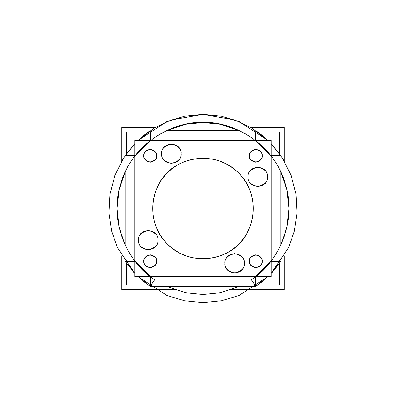 <?xml version="1.0" encoding="UTF-8"?>
<svg xmlns="http://www.w3.org/2000/svg" width="406" height="406" viewBox="0 0 406 406"><rect width="100%" height="100%" fill="white"/><g stroke="black" fill="none" stroke-linecap="round" stroke-linejoin="round"><path stroke-width="0.61" d="M203 286.397L203 294.512L185.953 292.807L166.536 286.397L185.953 292.807L203 294.512L185.953 292.807L166.536 286.397L185.953 292.807L203 294.512L220.047 292.807L239.464 286.397L220.047 292.807L203 294.512L220.047 292.807L239.464 286.397L220.047 292.807L203 294.512L203 286.397L203 314.168L203 286.397M203 130.636L203 122.521L203 130.636L203 122.521L185.953 124.226L166.536 130.636L185.953 124.226L203 122.521L220.047 124.226L239.464 130.636L220.047 124.226L203 122.521L203 130.636M125.119 244.98L119.105 227.416L117.004 208.517L119.105 189.617L125.119 172.053L125.119 244.98L119.105 227.416L117.004 208.517L119.105 189.617L125.119 172.053L125.119 244.98M280.881 244.98L286.895 227.416L288.996 208.517L286.895 189.617L280.881 172.053L280.881 244.98L286.895 227.416L288.996 208.517L286.895 189.617L280.881 172.053L280.881 244.98M284.164 256.15L284.164 289.645L231.521 289.645L284.185 289.645L284.185 256.115M284.185 160.918L284.185 127.388L250.695 127.388L284.164 127.388L284.164 160.883M121.836 256.15L121.836 289.645L174.478 289.645L121.815 289.645L121.815 256.115M121.815 160.918L121.815 127.388L155.305 127.388L121.836 127.388L121.836 160.883M181.096 153.717C181.649 149.114 178.401 145.866 171.362 143.978C164.318 145.866 161.07 149.114 161.624 153.717C161.07 158.32 164.318 161.563 171.362 163.451C178.401 161.563 181.649 158.32 181.096 153.717C181.649 149.114 178.401 145.866 171.362 143.978C164.318 145.866 161.07 149.114 161.624 153.717C161.07 158.32 164.318 161.563 171.362 163.451C178.401 161.563 181.649 158.32 181.096 153.717C181.7 141.156 161.025 141.156 161.624 153.717C161.025 166.272 181.7 166.272 181.096 153.717M271.147 140.369L271.147 276.664L134.853 276.664L134.853 140.369L271.147 140.369M271.147 156.066L271.147 260.967L255.45 276.664L150.55 276.664L134.853 260.967L134.853 156.066L150.55 140.369L255.45 140.369L271.147 156.066L271.147 260.967L280.881 261.342L271.147 261.342L271.147 155.691L280.881 155.691L271.147 156.066L255.45 140.369L255.826 130.636L267.904 140.369L251.776 128.032L234.83 119.953L203 114.411L171.17 119.953L154.224 128.032L138.096 140.369L150.174 130.636L150.55 140.369L134.853 156.066L125.119 155.691L134.853 143.612L123.399 158.315L114.888 175.458L110.006 194.083L109.001 213.033L111.66 231.176L117.395 247.604L134.853 273.421L125.119 261.342L134.853 260.967C139.816 267.285 145.049 272.517 150.55 276.664L150.174 286.397L154.727 279.683C132.087 266.382 107.23 225.949 120.795 183.268C133.528 140.329 176.798 120.821 203 122.521C229.202 120.821 272.472 140.329 285.205 183.268C298.77 225.949 273.913 266.382 251.273 279.683C273.913 266.382 298.77 225.949 285.205 183.268C272.472 140.329 229.202 120.821 203 122.521C176.798 120.821 133.528 140.329 120.795 183.268C107.23 225.949 132.087 266.382 154.727 279.683L150.174 286.397L138.096 276.664L150.174 286.397L154.727 279.683C132.087 266.382 107.23 225.949 120.795 183.268C133.528 140.329 176.798 120.821 203 122.521C229.202 120.821 272.472 140.329 285.205 183.268C298.77 225.949 273.913 266.382 251.273 279.683C273.913 266.382 298.77 225.949 285.205 183.268C272.472 140.329 229.202 120.821 203 122.521C176.798 120.821 133.528 140.329 120.795 183.268C107.23 225.949 132.087 266.382 154.727 279.683L150.174 286.397L150.174 276.664L255.826 276.664L255.826 286.397L251.273 279.683L255.826 286.397L267.904 276.664L255.826 286.397L267.904 276.664L255.826 286.397L255.45 276.664C260.951 272.517 266.184 267.285 271.147 260.967L280.881 261.342L271.147 273.421L288.605 247.604L294.34 231.176L296.999 213.033L295.994 194.083L291.112 175.458L282.601 158.315L271.147 143.612L280.881 155.691L271.147 156.066M248.066 176.879C247.462 189.435 268.138 189.435 267.539 176.879C268.138 164.318 247.462 164.318 248.066 176.879C247.513 181.477 250.756 184.725 257.8 186.613C264.844 184.725 268.092 181.477 267.539 176.879C268.092 172.276 264.844 169.028 257.8 167.14C250.756 169.028 247.513 172.276 248.066 176.879C247.513 181.477 250.756 184.725 257.8 186.613C264.844 184.725 268.092 181.477 267.539 176.879C268.092 172.276 264.844 169.028 257.8 167.14C250.756 169.028 247.513 172.276 248.066 176.879M224.904 263.316C224.3 275.877 244.975 275.877 244.376 263.316C244.975 250.761 224.3 250.761 224.904 263.316C224.351 267.919 227.599 271.167 234.638 273.055C241.682 271.167 244.93 267.919 244.376 263.316C244.93 258.718 241.682 255.47 234.638 253.583C227.599 255.47 224.351 258.718 224.904 263.316C224.351 267.919 227.599 271.167 234.638 273.055C241.682 271.167 244.93 267.919 244.376 263.316C244.93 258.718 241.682 255.47 234.638 253.583C227.599 255.47 224.351 258.718 224.904 263.316M138.461 240.154C137.862 252.715 158.538 252.715 157.934 240.154C158.538 227.599 137.862 227.599 138.461 240.154C137.908 244.757 141.156 248.005 148.2 249.893C155.244 248.005 158.487 244.757 157.934 240.154C158.487 235.556 155.244 232.308 148.2 230.42C141.156 232.308 137.908 235.556 138.461 240.154C137.908 244.757 141.156 248.005 148.2 249.893C155.244 248.005 158.487 244.757 157.934 240.154C158.487 235.556 155.244 232.308 148.2 230.42C141.156 232.308 137.908 235.556 138.461 240.154M167.434 172.951C147.936 191.465 147.936 225.569 167.434 244.082C185.948 263.58 220.052 263.58 238.566 244.082C258.064 225.569 258.064 191.465 238.566 172.951C220.052 153.453 185.948 153.453 167.434 172.951C176.407 161.116 211.754 147.109 238.566 172.951C264.407 199.762 250.4 235.11 238.566 244.082C250.4 235.11 264.407 199.762 238.566 172.951C211.754 147.109 176.407 161.116 167.434 172.951C155.6 181.924 141.592 217.271 167.434 244.082C194.246 269.924 229.593 255.917 238.566 244.082C229.593 255.917 194.246 269.924 167.434 244.082C141.592 217.271 155.6 181.924 167.434 172.951M249.446 261.291C249.056 269.457 262.494 269.457 262.103 261.291C262.494 253.131 249.056 253.131 249.446 261.291C249.091 264.286 251.197 266.397 255.775 267.62C260.358 266.397 262.464 264.286 262.103 261.291C262.464 258.302 260.358 256.191 255.775 254.968C251.197 256.191 249.091 258.302 249.446 261.291C249.091 264.286 251.197 266.397 255.775 267.62C260.358 266.397 262.464 264.286 262.103 261.291C262.464 258.302 260.358 256.191 255.775 254.968C251.197 256.191 249.091 258.302 249.446 261.291M143.897 261.291C143.506 269.457 156.944 269.457 156.554 261.291C156.944 253.131 143.506 253.131 143.897 261.291C143.536 264.286 145.642 266.397 150.225 267.62C154.803 266.397 156.909 264.286 156.554 261.291C156.909 258.302 154.803 256.191 150.225 254.968C145.642 256.191 143.536 258.302 143.897 261.291C143.536 264.286 145.642 266.397 150.225 267.62C154.803 266.397 156.909 264.286 156.554 261.291C156.909 258.302 154.803 256.191 150.225 254.968C145.642 256.191 143.536 258.302 143.897 261.291M143.897 155.742C143.506 163.902 156.944 163.902 156.554 155.742C156.944 147.576 143.506 147.576 143.897 155.742C143.536 158.731 145.642 160.842 150.225 162.07C154.803 160.842 156.909 158.731 156.554 155.742C156.909 152.747 154.803 150.641 150.225 149.413C145.642 150.641 143.536 152.747 143.897 155.742C143.536 158.731 145.642 160.842 150.225 162.07C154.803 160.842 156.909 158.731 156.554 155.742C156.909 152.747 154.803 150.641 150.225 149.413C145.642 150.641 143.536 152.747 143.897 155.742M249.446 155.742C249.056 163.902 262.494 163.902 262.103 155.742C262.494 147.576 249.056 147.576 249.446 155.742C249.091 158.731 251.197 160.842 255.775 162.07C260.358 160.842 262.464 158.731 262.103 155.742C262.464 152.747 260.358 150.641 255.775 149.413C251.197 150.641 249.091 152.747 249.446 155.742C249.091 158.731 251.197 160.842 255.775 162.07C260.358 160.842 262.464 158.731 262.103 155.742C262.464 152.747 260.358 150.641 255.775 149.413C251.197 150.641 249.091 152.747 249.446 155.742M280.881 261.342L271.147 273.421L280.881 261.342L271.147 273.421L288.605 247.604L294.34 231.176L296.999 213.033L295.994 194.083L291.112 175.458L282.601 158.315L271.147 143.612L282.601 158.315L291.112 175.458L295.994 194.083L296.999 213.033L294.34 231.176L288.605 247.604L271.147 273.421L288.605 247.604L294.34 231.176L296.999 213.033L295.994 194.083L291.112 175.458L282.601 158.315L271.147 143.612L280.881 155.691M267.904 140.369L251.776 128.032L234.83 119.953L203 114.411L171.17 119.953L154.224 128.032L138.096 140.369L154.224 128.032L171.17 119.953L203 114.411L234.83 119.953L251.776 128.032L267.904 140.369L251.776 128.032L234.83 119.953L203 114.411L171.17 119.953L154.224 128.032L138.096 140.369L166.805 121.648L184.365 116.273L203 114.411L221.635 116.273L239.195 121.648L267.904 140.369L255.826 130.636L255.826 140.369L150.174 140.369L150.174 130.636L138.096 140.369L166.805 121.648L184.365 116.273L203 114.411L221.635 116.273L239.195 121.648L267.904 140.369M134.853 143.612L123.399 158.315L114.888 175.458L110.006 194.083L109.001 213.033L111.66 231.176L117.395 247.604L134.853 273.421L117.395 247.604L111.66 231.176L109.001 213.033L110.006 194.083L114.888 175.458L123.399 158.315L134.853 143.612L123.399 158.315L114.888 175.458L110.006 194.083L109.001 213.033L111.66 231.176L117.395 247.604L134.853 273.421L125.119 261.342L134.853 273.421L125.119 261.342L134.853 261.342L134.853 155.691L125.119 155.691L134.853 143.612M150.174 286.397L143.622 281.531L150.174 286.397L138.096 276.664L150.174 286.397L255.826 286.397L251.273 279.683L255.826 286.397L267.904 276.664L239.195 295.385L221.635 300.76L203 302.627L184.365 300.76L166.805 295.385L138.096 276.664L150.174 286.397L255.826 286.397L150.174 286.397L255.826 286.397L255.45 276.664L150.55 276.664L150.174 286.397L138.096 276.664L166.805 295.385L184.365 300.76L203 302.627L221.635 300.76L239.195 295.385L267.904 276.664L255.826 286.397L259.769 283.576L255.826 286.397M259.794 283.555L262.377 281.531L259.794 283.555M271.147 273.421L272.385 272.096L271.147 273.421M272.39 272.091L278.876 264.189L272.39 272.091M148.307 131.93L126.413 131.93L126.413 153.823M126.413 263.21L126.413 285.103L148.307 285.103M257.693 131.93L279.587 131.93L279.587 153.823M279.587 263.21L279.587 285.103L257.693 285.103M262.377 135.508L255.826 130.636L262.377 135.508M239.464 130.636L166.536 130.636L239.464 130.636M150.174 130.636L143.622 135.508L150.174 130.636L150.55 140.369L255.45 140.369L255.826 130.636M125.119 261.342L134.853 260.967L134.853 156.066L125.119 155.691M132.64 271.015L134.853 273.421L132.64 271.015M262.266 261.291C262.636 258.226 260.474 256.064 255.775 254.806C251.081 256.064 248.919 258.226 249.289 261.291C248.919 264.362 251.081 266.524 255.775 267.782C260.474 266.524 262.636 264.362 262.266 261.291C262.636 258.226 260.474 256.064 255.775 254.806C251.081 256.064 248.919 258.226 249.289 261.291C248.919 264.362 251.081 266.524 255.775 267.782C260.474 266.524 262.636 264.362 262.266 261.291M156.711 261.291C157.081 258.226 154.919 256.064 150.225 254.806C145.526 256.064 143.364 258.226 143.734 261.291C143.364 264.362 145.526 266.524 150.225 267.782C154.919 266.524 157.081 264.362 156.711 261.291C157.081 258.226 154.919 256.064 150.225 254.806C145.526 256.064 143.364 258.226 143.734 261.291C143.364 264.362 145.526 266.524 150.225 267.782C154.919 266.524 157.081 264.362 156.711 261.291M156.711 155.742C157.081 152.671 154.919 150.509 150.225 149.251C145.526 150.509 143.364 152.671 143.734 155.742C143.364 158.807 145.526 160.974 150.225 162.233C154.919 160.974 157.081 158.807 156.711 155.742C157.081 152.671 154.919 150.509 150.225 149.251C145.526 150.509 143.364 152.671 143.734 155.742C143.364 158.807 145.526 160.974 150.225 162.233C154.919 160.974 157.081 158.807 156.711 155.742M262.266 155.742C262.636 152.671 260.474 150.509 255.775 149.251C251.081 150.509 248.919 152.671 249.289 155.742C248.919 158.807 251.081 160.974 255.775 162.233C260.474 160.974 262.636 158.807 262.266 155.742C262.636 152.671 260.474 150.509 255.775 149.251C251.081 150.509 248.919 152.671 249.289 155.742C248.919 158.807 251.081 160.974 255.775 162.233C260.474 160.974 262.636 158.807 262.266 155.742M203 385.7L203 296.461L203 385.7M203 36.525L203 20.3L203 36.525M203 301.328L203 302.627L203 301.328"/></g></svg>
